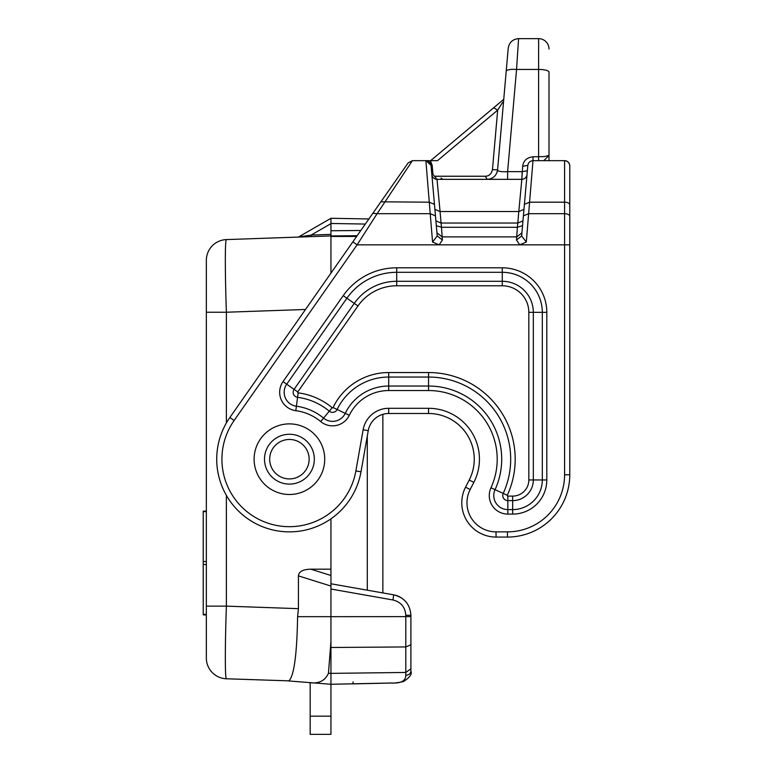 <?xml version="1.0" encoding="UTF-8"?>
<svg xmlns="http://www.w3.org/2000/svg" width="773" height="773" viewBox="0 0 773 773"><rect width="100%" height="100%" fill="white"/><g stroke="black" fill="none" stroke-linecap="round" stroke-linejoin="round"><path stroke-width="1.16" d="M330.95 716.175L310.176 716.175L310.176 734.35L330.95 734.35L330.95 673.37L405.796 672.452L405.796 675.302C408.878 675.013 410.579 673.67 410.898 671.283L410.898 663.63L410.898 671.283L410.898 668.809L405.796 672.452L405.796 616.622L330.95 616.67L330.95 518.838M368.895 218.952L330.95 218.286L299.074 236.683L330.95 218.286L330.95 235.939L226.383 239.591A20.765 20.765 0 0 0 206.343 260.346L206.343 606.138L226.383 606.138L298.436 608.66L297.615 616.67L330.95 616.67L330.95 641.619L328.448 673.273C324.989 681.081 318.273 684.144 308.282 682.491L330.95 684.269L391.582 682.994C400.945 683.506 405.69 680.945 405.796 675.302M328.448 673.283L330.95 673.37L330.95 647.484L405.796 646.943L410.898 644.779L410.898 668.809L410.898 616.622L405.796 616.622L405.796 615.289C405.197 607.095 400.907 601.983 392.926 599.964L330.95 589.036M206.343 564.522L203.231 564.522L203.231 614.883L206.343 614.883L206.343 658.026A20.765 20.765 0 0 0 226.383 678.781L288.831 680.849C293.991 676.269 296.919 654.876 297.615 616.67M330.95 218.286L330.95 223.465L365.32 224.064M330.95 235.939L357.165 235.707L330.95 235.939L330.95 273.149L330.95 236.461L356.633 236.461M310.176 716.175L310.176 682.636L288.831 680.965L308.282 682.491M206.343 260.346L206.343 312.234L226.383 312.234L226.383 422.976M401.834 598.157A20.765 20.765 90 0 0 393.737 594.862L392.926 599.964M352.903 683.883L353.116 681.912M410.898 644.779L410.898 615.289L405.796 615.289M297.934 237.079L311.152 235.069L311.2 236.625M226.383 495.387L226.383 606.138A72.681 2.532 92 0 0 226.383 678.781A20.765 20.765 0 0 1 206.343 658.026L206.343 606.138M330.95 641.619L330.95 647.484M298.436 608.66L298.436 575.875C298.803 571.614 302.919 569.382 310.785 569.179L330.95 569.179M354.218 587.876L330.95 583.77L330.95 586.06L330.95 583.77L393.737 594.843M298.436 575.875L330.95 586.06L330.95 575.499L310.785 569.179M226.383 239.591A72.681 2.532 88 0 0 226.383 312.234L305.519 309.471M393.737 594.862C404.376 597.529 410.096 604.341 410.898 615.289M203.231 564.522L203.231 511.156L206.343 511.156M372.847 213.309L352.846 241.862L357.107 244.848L377.098 213.696L372.847 213.309L380.896 201.811L229.871 417.497A72.681 72.681 0 0 0 261.603 526.336A72.681 72.681 0 0 0 360.991 471.81L368.248 430.658A20.765 20.765 0 0 1 388.703 413.497A20.765 20.765 0 0 0 382.867 414.338L382.867 592.92M569.769 165.635A5.189 5.189 0 0 1 569.769 165.847L569.769 474.757A62.304 62.304 0 0 1 507.465 537.061L496.044 537.061A34.263 34.263 0 0 1 465.549 487.174L469.221 480.014A45.684 45.684 0 0 0 428.551 413.497L428.551 408.308L388.703 408.308L388.703 413.497L428.551 413.497M412.415 160.658L425.875 160.658C428.802 160.919 430.522 162.504 431.044 165.393L431.846 174.611L432.948 174.34L432.146 165.122L431.044 165.393L435.46 215.841L430.29 213.696L377.098 213.696L412.415 160.658L408.163 162.871L380.896 201.811L429.276 202.188L432.561 242.046L437.218 235.939L442.388 239.988L441.489 227.281L436.32 225.639M518.577 38.65L516.557 69.435C510.422 69.097 506.972 69.686 506.209 71.213L508.228 48.129C509.272 42.341 512.721 39.181 518.577 38.65L538.617 38.65A10.387 10.387 0 0 1 549.004 49.037A10.387 10.387 0 0 0 538.617 38.65L538.617 69.435A10.387 2.686 180 0 1 549.004 72.121L549.004 155.47L544.289 156.59L532.993 156.813L532.993 160.658L564.58 160.658A5.189 5.189 0 0 1 564.792 160.658M549.004 155.47L549.004 160.658L549.004 155.479L543.815 160.658M532.993 156.813C526.925 157.47 523.485 160.629 522.645 166.292L527.824 165.393L521.649 235.939L516.48 239.988L517.379 227.281L441.489 227.281L441.074 223.039L435.904 220.894M527.843 165.18L527.824 165.393C528.346 162.504 530.065 160.919 532.993 160.658L529.582 202.188L564.58 202.188L564.58 213.696A5.189 2.599 -0 0 1 569.769 216.285L569.769 204.787A5.189 2.599 180 0 0 564.58 202.188L564.58 160.658C567.711 160.987 569.44 162.717 569.769 165.847A5.189 5.189 0 0 0 564.58 160.658C567.711 160.987 569.44 162.717 569.769 165.847L569.769 204.787M527.35 170.756L522.181 171.654L521.949 176.882M527.012 174.611C526.49 177.5 524.77 179.085 521.843 179.346L522.645 166.292M432.948 174.34L437.025 179.346L521.843 179.346L518.799 211.541L523.968 209.396M524.413 204.333L529.582 202.188L526.307 242.046L519.717 244.848L564.58 244.848L564.58 474.757L569.769 474.757A62.304 62.304 0 0 1 507.465 537.061L507.465 531.872L496.044 531.872L496.044 537.061M569.769 202.565L569.769 165.847M430.629 160.658L493.667 107.756L497.677 110.143L502.663 102.307L497.677 110.143L437.479 160.658L425.875 160.658L429.276 202.188L434.455 204.333M432.783 177.152L432.358 176.428M432.213 176.118L432.01 175.51M435.025 176.234L485.231 176.234C489.048 176.167 491.464 173.954 492.469 169.596L497.58 169.867L506.209 71.213L497.58 169.867C496.537 175.655 493.087 178.814 487.232 179.346L487.666 179.336M522.548 225.639L517.379 227.281L517.794 223.039L522.963 220.894L523.408 215.841L528.577 213.696L564.58 213.696L564.58 244.848L569.769 244.848L569.769 216.285M503.754 99.302L493.667 107.756M436.813 179.346L437.025 179.346C434.097 179.085 432.368 177.5 431.846 174.611L431.875 174.824M517.156 60.255L517.978 47.655M516.48 239.988L519.717 244.848L439.151 244.848L432.561 242.046M497.677 110.143L492.469 169.596L497.58 169.867L497.039 172.398L497.58 169.867C497.87 171.384 501.223 171.973 507.61 171.654L507.61 179.346M436.948 232.857L442.117 236.896L516.75 236.896L521.92 232.857M431.044 165.393L426.087 160.658M497.087 172.253L497.31 171.49M485.231 176.234L487.232 179.346M435.46 215.841L437.218 235.939M437.025 179.346L440.069 211.541L518.799 211.541L517.794 223.039L441.074 223.039L440.069 211.541L434.89 209.396M497.58 169.867L497.348 171.316L497.58 169.867M526.307 242.046L521.649 235.939M289.411 484.101A24.92 24.92 0 0 1 264.492 459.181A24.92 24.92 0 0 1 289.411 434.262A24.92 24.92 0 0 0 264.492 459.181A24.92 24.92 0 0 0 289.411 484.101A24.92 24.92 0 0 0 314.331 459.181A24.92 24.92 0 0 0 289.411 434.262A24.92 24.92 0 0 0 264.492 459.181A24.92 24.92 0 0 0 289.411 484.101M330.95 223.639L311.152 235.069L330.95 234.383M360.817 230.489L330.95 230.75M289.411 439.46A19.731 19.731 0 0 1 309.142 459.181A19.731 19.731 0 0 1 289.411 478.912A19.731 19.731 0 0 1 269.68 459.181A19.731 19.731 0 0 1 289.411 439.46M206.343 511.61L203.231 511.61M206.343 561.517L203.231 561.517M206.343 614.429L203.231 614.429M367.291 436.098L367.291 590.176M538.617 160.658L538.617 69.435L516.557 69.435L507.61 171.654L522.181 171.654M396.713 285.788A47.317 47.317 0 0 0 357.957 305.963L354.266 303.383A51.81 51.81 0 0 1 396.713 281.295L396.713 285.788L502.276 285.788A26.543 26.543 0 0 1 528.829 312.34L528.829 479.956A16.165 16.165 0 0 1 512.663 496.111L512.663 500.614A20.658 20.658 0 0 0 533.322 479.956L533.322 312.34L546.811 312.34A44.534 44.534 0 0 0 502.276 267.806L396.713 267.806L396.713 272.299L502.276 272.299L502.276 267.806M357.957 305.963L297.76 391.93L283.024 381.62A18.571 18.571 0 0 0 295.808 410.685L296.397 406.231A14.078 14.078 0 0 1 286.706 384.2L346.903 298.233L354.266 303.383L294.078 389.35A5.082 5.082 0 0 0 297.576 397.312L296.397 406.231A53.414 53.414 0 0 1 323.549 418.106A14.078 14.078 0 0 0 345.241 413.371L349.29 415.323A43.732 43.732 0 0 1 388.703 390.539L388.703 386.036A48.226 48.226 0 0 0 345.241 413.371L337.134 409.477A57.221 57.221 0 0 1 388.703 377.05L428.551 377.05A82.141 82.141 0 0 1 503.223 493.406L507.31 495.28A0.589 0.589 0 0 0 507.842 496.111L507.842 500.614A5.082 5.082 0 0 1 503.223 493.406L495.049 489.667A14.078 14.078 0 0 0 507.842 509.6L512.663 509.6A29.654 29.654 0 0 0 542.308 479.956L528.829 479.956M297.76 391.93A0.589 0.589 0 0 0 298.165 392.858L297.576 397.312A62.41 62.41 0 0 1 329.298 411.188A5.082 5.082 0 0 0 337.134 409.477L333.076 407.526A61.714 61.714 0 0 1 388.703 372.547L428.551 372.547L428.551 386.036A73.145 73.145 0 0 1 495.049 489.667L490.961 487.792A18.571 18.571 0 0 0 507.842 514.103L507.842 500.614L512.663 500.614L512.663 514.103A34.147 34.147 0 0 0 546.811 479.956L542.308 479.956L542.308 312.34A40.032 40.032 0 0 0 502.276 272.299L502.276 281.295A31.046 31.046 0 0 1 533.322 312.34L528.829 312.34M469.221 480.014L473.839 482.381L470.168 489.541L465.549 487.174M229.871 417.497L234.122 420.473L357.107 244.848L439.151 244.848L442.388 239.988M295.808 410.685A48.921 48.921 0 0 1 320.679 421.556L332.177 407.729A0.589 0.589 0 0 0 333.076 407.526M298.165 392.858A66.903 66.903 0 0 1 332.177 407.729M507.31 495.28A86.634 86.634 0 0 0 428.551 372.547M507.842 496.111L512.663 496.111M360.991 471.81L355.88 470.902L363.136 429.759A25.963 25.963 0 0 1 388.703 408.308M363.136 429.759L368.248 430.658M432.146 165.122L430.358 160.658M283.024 381.62L343.222 295.653L346.903 298.233A60.806 60.806 0 0 1 396.713 272.299L396.713 281.295L502.276 281.295L502.276 285.788M490.961 487.792A68.652 68.652 0 0 0 428.551 390.539L428.551 386.036L388.703 386.036L388.703 372.547M473.839 482.381A50.883 50.883 0 0 0 428.551 408.308M564.58 474.757A57.105 57.105 0 0 1 507.465 531.872M470.168 489.541A29.074 29.074 0 0 0 496.044 531.872M355.88 470.902A67.493 67.493 0 0 1 263.583 521.543A67.493 67.493 0 0 1 234.122 420.473M343.222 295.653A65.299 65.299 0 0 1 396.713 267.806M507.842 514.103L512.663 514.103M546.811 479.956L546.811 312.34M254.114 459.181A35.307 35.307 0 0 0 289.411 494.488A35.307 35.307 0 0 0 324.718 459.181A35.307 35.307 0 0 0 289.411 423.884A35.307 35.307 0 0 0 254.114 459.181M349.29 415.323A18.571 18.571 0 0 1 320.679 421.556M388.703 390.539L428.551 390.539M314.331 459.181A24.92 24.92 0 0 0 289.411 434.262M352.797 683.883L391.64 683.023C394.143 683.206 398.056 682.723 403.39 681.573C409.758 677.535 412.26 674.104 410.898 671.283M393.525 594.804L330.95 583.77M442.668 179.22L441.045 178.08"/></g></svg>
